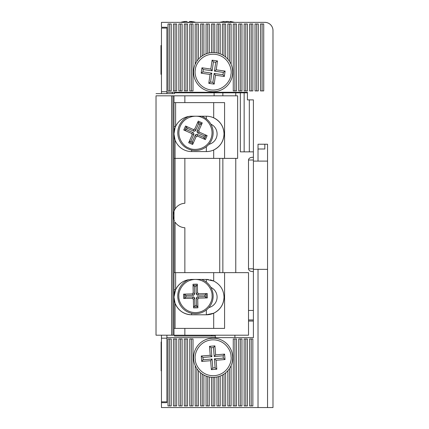 <?xml version="1.0" encoding="UTF-8"?>
<svg xmlns="http://www.w3.org/2000/svg" width="429" height="429" viewBox="0 0 429 429"><rect width="100%" height="100%" fill="white"/><g stroke="black" fill="none" stroke-linecap="round" stroke-linejoin="round"><path stroke-width="0.64" d="M267.546 269.358L258.022 269.358L258.022 407.55L161.454 407.55L161.454 402.654L166.897 402.654L166.897 337.639L253.4 337.639L253.4 99.887L247.415 99.887L247.415 92.273L166.897 92.273L166.897 27.258L161.454 27.258L161.454 22.362L264.827 22.362A8.162 8.162 0 0 1 272.983 30.523L272.983 407.55L267.546 407.55L267.546 144.23L258.022 144.23L258.022 161.095L267.546 161.095M262.098 23.992L262.098 90.91L260.467 90.91L260.467 23.992L263.728 23.992L263.728 90.91L262.098 90.91M255.03 90.91L256.665 90.91L256.665 23.992L255.03 23.992L255.03 90.91M256.665 23.992L258.296 23.992L258.296 90.91L256.665 90.91M249.592 90.91L251.222 90.91L251.222 23.992L249.592 23.992L249.592 90.91M251.222 23.992L252.858 23.992L252.858 90.91L251.222 90.91M244.149 90.91L245.785 90.91L245.785 23.992L244.149 23.992L244.149 90.91M245.785 23.992L247.415 23.992L247.415 90.91L245.785 90.91M238.712 90.91L240.342 90.91L240.342 23.992L238.712 23.992L238.712 90.91M240.342 23.992L241.972 23.992L241.972 90.91L240.342 90.91M233.269 90.91L234.904 90.91L234.904 23.992L233.269 23.992L233.269 90.91M234.904 23.992L236.535 23.992L236.535 90.91L234.904 90.91M229.461 61.315L229.461 23.992L227.831 23.992L227.831 59.186M229.461 23.992L231.092 23.992L231.092 64.312M224.018 55.856L224.018 23.992L222.388 23.992L222.388 54.874M224.018 23.992L225.654 23.992L225.654 57.073M218.581 53.325L218.581 23.992L216.951 23.992L216.951 52.928M218.581 23.992L220.211 23.992L220.211 53.877M213.138 52.558L213.138 23.992L211.508 23.992L211.508 52.622M213.138 23.992L214.773 23.992L214.773 52.622M207.7 53.325L207.7 23.992L206.065 23.992L206.065 53.877M207.7 23.992L209.331 23.992L209.331 52.928M200.627 57.073L200.627 23.992L202.257 23.992L202.257 55.856M202.257 23.992L203.893 23.992L203.893 54.874M196.82 61.315L196.82 23.992L195.184 23.992L195.184 64.312M196.82 23.992L198.45 23.992L198.45 59.186M189.747 90.91L191.377 90.91L191.377 23.992L189.747 23.992L189.747 90.91M191.377 23.992L193.012 23.992L193.012 90.91L191.377 90.91M184.304 90.91L185.939 90.91L185.939 23.992L184.304 23.992L184.304 90.91M185.939 23.992L187.57 23.992L187.57 90.91L185.939 90.91M178.866 90.91L180.496 90.91L180.496 23.992L178.866 23.992L178.866 90.91M180.496 23.992L182.127 23.992L182.127 90.91L180.496 90.91M173.423 90.91L175.059 90.91L175.059 23.992L173.423 23.992L173.423 90.91M175.059 23.992L176.689 23.992L176.689 90.91L175.059 90.91M169.616 90.91L171.246 90.91L171.246 23.992L167.986 23.992L167.986 90.91L169.616 90.91L169.616 23.992M253.4 161.095L258.022 161.095M253.4 319.959L248.514 319.959M258.022 149.008L264.827 149.008L264.827 144.23M258.022 407.55L267.546 407.55M251.222 339.001L249.592 339.001L249.592 405.92L252.858 405.92L252.858 339.001L251.222 339.001L251.222 405.92M200.627 372.839L200.627 405.92L203.893 405.92L203.893 375.032M202.257 405.92L202.257 374.056M196.82 368.597L196.82 405.92L198.45 405.92L198.45 370.726M195.184 365.599L195.184 405.92L196.82 405.92M245.785 405.92L247.415 405.92L247.415 339.001L245.785 339.001L245.785 405.92L244.149 405.92L244.149 339.001L245.785 339.001M240.342 405.92L241.972 405.92L241.972 339.001L240.342 339.001L240.342 405.92L238.712 405.92L238.712 339.001L240.342 339.001M234.904 405.92L236.535 405.92L236.535 339.001L234.904 339.001L234.904 405.92L233.269 405.92L233.269 339.001L234.904 339.001M229.461 368.597L229.461 405.92L231.092 405.92L231.092 365.599M227.831 370.726L227.831 405.92L229.461 405.92M224.018 374.056L224.018 405.92L225.654 405.92L225.654 372.839M222.388 375.032L222.388 405.92L224.018 405.92M218.581 376.587L218.581 405.92L220.211 405.92L220.211 376.035M216.951 376.984L216.951 405.92L218.581 405.92M213.138 377.354L213.138 405.92L214.773 405.92L214.773 377.289M211.508 377.289L211.508 405.92L213.138 405.92M207.7 376.587L207.7 405.92L209.331 405.92L209.331 376.984M206.065 376.035L206.065 405.92L207.7 405.92M191.377 405.92L193.012 405.92L193.012 339.001L191.377 339.001L191.377 405.92L189.747 405.92L189.747 339.001L191.377 339.001M185.939 405.92L187.57 405.92L187.57 339.001L185.939 339.001L185.939 405.92L184.304 405.92L184.304 339.001L185.939 339.001M180.496 405.92L182.127 405.92L182.127 339.001L180.496 339.001L180.496 405.92L178.866 405.92L178.866 339.001L180.496 339.001M175.059 405.92L176.689 405.92L176.689 339.001L175.059 339.001L175.059 405.92L173.423 405.92L173.423 339.001L175.059 339.001M169.616 405.92L171.246 405.92L171.246 339.001L169.616 339.001L169.616 405.92L167.986 405.92L167.986 339.001L169.616 339.001M253.4 269.358L258.022 269.358M161.454 402.654L161.454 401.839L166.897 401.839L166.897 338.181L161.454 338.181L161.454 335.199M172.335 92.273L172.335 93.64M166.897 91.726L166.897 28.073L161.454 28.073L161.454 91.726L166.897 91.726M166.897 93.64L166.897 92.273M166.897 337.639L166.897 335.199M161.454 93.64L161.454 91.726M161.454 338.181L161.454 401.839M184.861 158.381L184.861 203.276A12.243 12.243 0 0 0 175.07 208.955L175.07 158.381L237.634 158.381L237.634 95.817L156.027 95.817L156.027 335.199L248.514 335.199L248.514 272.635L173.981 272.635M156.027 95.817L156.017 335.199L156.027 95.817M222.855 95.817L222.855 92.825L174.512 92.825L174.512 93.64L156.027 93.64M214.109 92.825L214.109 95.817M211.835 335.199L211.835 336.014L174.512 336.014L174.512 335.199M235.768 95.817L235.768 92.825L222.855 92.825M235.768 92.825L244.149 92.825L244.149 151.855M247.415 92.825L244.149 92.825M215.315 336.014L211.835 336.014M222.855 272.635L222.855 158.381M235.768 272.635L235.768 158.381M253.4 99.887L253.4 151.855L240.342 151.855L240.342 92.825M249.319 151.855L249.319 99.887M248.514 310.446L253.4 310.446M253.4 157.293L252.349 157.293C250.032 157.464 248.75 158.376 248.504 160.012L248.504 268.822C248.75 270.463 250.032 271.369 252.349 271.546L253.4 271.546M210.875 287.371A10.746 10.746 0 0 1 208.859 307.566M210.875 124.153A10.746 10.746 0 0 1 208.859 144.348M175.064 291.012A17.68 17.68 0 0 1 175.611 289.693C178.979 283.178 184.331 279.756 191.661 279.435L206.349 279.435A17.68 17.68 0 0 1 208.462 279.558M210.221 279.864A17.68 17.68 0 0 1 213.696 281.033C220.254 284.395 223.697 289.752 224.035 297.115C223.697 304.477 220.254 309.84 213.696 313.197L213.696 328.399M173.981 158.381L175.07 158.381L175.07 140.004L173.981 133.902L175.07 127.794L173.981 130.223L173.981 126.48L175.611 126.48L175.07 127.794A17.68 17.68 0 0 1 191.661 116.216L206.349 116.216A17.68 17.68 0 0 1 224.035 133.902C223.697 141.259 220.254 146.621 213.696 149.984A17.68 17.68 0 0 1 206.349 151.582L191.661 151.582A17.68 17.68 0 0 1 174.249 136.969A17.68 17.68 0 0 1 174.233 136.883M213.696 102.617L213.696 117.814C220.254 121.176 223.697 126.539 224.035 133.902A17.68 17.68 0 0 1 213.696 149.984L213.696 158.381M206.349 282.1L206.349 279.435L213.696 281.033L213.696 272.635M175.07 291.007L173.981 293.441L173.981 289.693L175.611 289.693L173.981 297.115L175.07 303.223L175.07 328.399M174.045 295.613A17.68 17.68 0 0 1 175.016 291.152M175.611 272.635L175.611 289.693A17.68 17.68 0 0 1 178.223 285.623M178.271 285.569A17.68 17.68 0 0 1 181.88 282.384M182.137 282.218A17.68 17.68 0 0 1 186.368 280.244M186.797 280.116A17.68 17.68 0 0 1 188.717 279.681M174.045 132.4A17.68 17.68 0 0 1 175.016 127.939M224.576 158.381L224.576 102.617L173.981 102.617M173.981 335.199L173.981 219.895C172.957 216.972 172.957 214.044 173.981 211.116L173.981 95.817M173.981 328.399L224.576 328.399L224.576 272.635M219.734 272.635L219.734 158.381M173.981 211.116L175.048 208.982M174.024 211.009L174.018 220.002M174.383 220.833L173.981 219.895M175.07 272.635L175.07 222.061A12.243 12.243 0 0 0 184.861 227.735L184.861 272.635M224.035 297.115A17.68 17.68 0 0 1 206.349 314.795L191.661 314.795A17.68 17.68 0 0 1 186.54 314.039M186.481 314.023A17.68 17.68 0 0 1 181.773 311.776M181.547 311.615A17.68 17.68 0 0 1 177.869 308.178M177.585 307.813A17.68 17.68 0 0 1 174.233 300.096M174.131 299.442A17.68 17.68 0 0 1 173.986 297.533M174.131 136.229A17.68 17.68 0 0 1 173.986 134.315M213.696 313.197L206.349 314.795L206.349 309.958M191.661 313.299L191.661 314.795C183.73 314.377 178.201 310.521 175.07 303.223M232.663 356.188A19.584 19.584 0 0 1 214.725 377.289A19.584 19.584 0 0 1 193.618 359.352A19.584 19.584 0 0 1 211.556 338.245A19.584 19.584 0 0 1 232.663 356.188A19.584 19.584 0 0 0 211.556 338.245A19.584 19.584 0 0 0 193.618 359.352M214.908 345.892L215.631 354.837L224.582 354.113L225.021 359.534L216.071 360.258L216.795 369.208L211.374 369.648L210.65 360.698L201.7 361.427L201.26 356.006L210.21 355.276L209.481 346.332L214.908 345.892L213.486 347.56L214.21 356.51L215.631 354.837M224.582 354.113L223.16 355.786L214.21 356.51M210.65 360.698L212.071 359.03L203.121 359.754L202.933 357.421L211.878 356.697L211.154 347.753L213.486 347.56M212.071 359.03L212.795 367.975L215.127 367.787L214.398 358.842L223.348 358.113L223.16 355.786M225.021 359.534L223.348 358.113M211.154 347.753L209.481 346.332M216.071 360.258L214.398 358.842M211.878 356.697L210.21 355.276M216.795 369.208L215.127 367.787M202.933 357.421L201.26 356.006M211.374 369.648L212.795 367.975M203.121 359.754L201.7 361.427M232.529 74.903A19.584 19.584 0 0 1 210.376 91.533A19.584 19.584 0 0 1 193.752 69.375A19.584 19.584 0 0 1 215.905 52.751A19.584 19.584 0 0 1 232.529 74.903A19.584 19.584 0 0 0 215.905 52.751A19.584 19.584 0 0 0 193.752 69.375M217.482 60.945L216.216 69.83L225.102 71.101L224.335 76.485L215.449 75.22L214.184 84.105L208.794 83.339L210.065 74.453L201.174 73.182L201.946 67.798L210.832 69.064L212.098 60.178L217.482 60.945L215.728 62.264L214.462 71.15L216.216 69.83M225.102 71.101L223.348 72.415L214.462 71.15M210.065 74.453L211.819 73.134L202.928 71.868L203.26 69.552L212.146 70.817L213.417 61.932L215.728 62.264M211.819 73.134L210.548 82.019L212.864 82.352L214.13 73.466L223.021 74.732L223.348 72.415M224.335 76.485L223.021 74.732M213.417 61.932L212.098 60.178M215.449 75.22L214.13 73.466M212.146 70.817L210.832 69.064M214.184 84.105L212.864 82.352M203.26 69.552L201.946 67.798M208.794 83.339L210.548 82.019M202.928 71.868L201.174 73.182M161.122 341.993L161.122 370.828L161.454 370.828M160.972 45.485L160.972 74.319M201.566 279.435A17.68 17.68 0 0 1 195.887 313.706A17.68 17.68 0 0 1 188.722 279.676M197.715 299.228L197.919 307.797L197.764 306.724L196.487 305.507L196.305 297.887L197.715 299.228L198.766 298.123L197.356 296.782L196.305 297.887M194.702 297.924L194.889 305.55L193.677 306.821L193.57 307.904L193.361 299.335L194.702 297.924L193.602 296.873L192.256 298.284L193.361 299.335M192.256 298.284L183.687 298.493L184.76 298.332L184.663 294.246L183.58 294.138L192.154 293.929L193.559 295.275L194.61 294.171L193.206 292.825L192.154 293.929M193.206 292.825L192.996 284.255L193.152 285.333L197.238 285.231L197.345 284.148L197.554 292.723L196.214 294.133L197.313 295.184L204.939 294.996L204.982 296.595L197.356 296.782M197.313 295.184L198.659 293.774L197.554 292.723M198.659 293.774L207.228 293.565L206.156 293.72L204.939 294.996M204.982 296.595L206.252 297.812L207.336 297.914L198.766 298.123M196.214 294.133L196.026 286.508L194.428 286.545L194.61 294.171M193.559 295.275L185.939 295.458L185.977 297.056L193.602 296.873M196.487 305.507L194.889 305.55M196.026 286.508L197.238 285.231M194.428 286.545L193.152 285.333M185.939 295.458L184.663 294.246M185.977 297.056L184.76 298.332M201.566 116.216A17.68 17.68 0 0 1 211.61 140.01A17.68 17.68 0 0 1 177.778 132.561A17.68 17.68 0 0 1 188.717 116.463M191.602 133.473L183.768 129.987L184.808 130.303L186.449 129.671L193.42 132.775L191.602 133.473L192.144 134.899L193.962 134.202L193.42 132.775M194.069 131.317L187.103 128.212L186.47 126.566L185.542 126.008L193.372 129.499L194.069 131.317L195.49 130.77L194.793 128.952L193.372 129.499M194.793 128.952L198.284 121.123L197.967 122.163L201.7 123.825L202.263 122.892L198.772 130.727L196.954 131.424L197.501 132.845L199.313 132.148L198.772 130.727M199.313 132.148L207.148 135.639L206.108 135.317L204.445 139.055L205.373 139.613L197.544 136.122L196.847 134.304L195.426 134.851L192.321 141.817L190.857 141.168L193.962 134.202M195.426 134.851L196.123 136.669L197.544 136.122M196.123 136.669L192.632 144.498L192.948 143.463L192.321 141.817M190.857 141.168L189.216 141.795L188.658 142.728L192.144 134.899M196.847 134.304L203.813 137.409L204.467 135.95L197.501 132.845M196.954 131.424L200.059 124.453L198.595 123.804L195.49 130.77M186.449 129.671L187.103 128.212M203.813 137.409L204.445 139.055M204.467 135.95L206.108 135.317M200.059 124.453L201.7 123.825M198.595 123.804L197.967 122.163M166.897 27.258L166.897 28.073M188.428 22.64L189.827 21.45A26.705 25.965 -90 0 1 190.846 21.557M180.673 22.362A26.705 25.965 -90 0 1 185.596 21.45L185.596 21.557M188.02 22.64L186.615 21.45A26.705 25.965 90 0 0 181.698 22.362M195.769 22.362A26.705 25.965 90 0 0 190.846 21.45L192.251 22.64M189.827 21.45L189.827 22.362M190.846 21.45L190.846 22.362M220.924 22.362A26.705 16.838 -90 0 1 224.115 21.45L219.616 22.362M224.115 21.981L226.861 21.45A26.705 16.838 -90 0 1 227.177 21.498M231.424 22.362L227.493 21.45A26.705 16.838 90 0 0 224.303 22.362M230.239 21.981L230.239 21.45L234.17 22.362M224.115 21.45L224.115 22.362M253.4 321.048L248.514 321.048M234.904 335.199L234.904 337.639M248.504 268.822L253.4 268.822M253.4 160.012L248.504 160.012M171.6 335.199L171.6 95.817M206.349 118.881L206.349 116.216M172.967 335.199L172.967 95.817M184.861 95.817L184.861 102.617M184.861 335.199L184.861 328.399M206.349 151.582L206.349 146.739M191.661 150.08L191.661 151.582M175.611 102.617L175.611 126.48M231.033 356.317C232.18 361.497 227.815 374.345 214.591 375.665C201.324 376.496 194.948 364.511 195.243 359.218C194.101 354.043 198.466 341.194 211.69 339.875C224.952 339.044 231.328 351.024 231.033 356.317M230.915 74.678C230.888 79.976 223.799 91.549 210.607 89.913C197.485 87.8 193.908 74.705 195.367 69.605C195.393 64.307 202.483 52.735 215.674 54.365C228.796 56.483 232.368 69.578 230.915 74.678M212.049 295.624C212.832 300.461 208.135 312.092 195.86 312.618C183.58 312.687 178.319 301.297 178.872 296.434C178.083 291.597 182.781 279.965 195.056 279.44C207.336 279.365 212.596 290.755 212.049 295.624M197.919 307.797L193.57 307.904M183.687 298.493L183.58 294.138M192.996 284.255L197.345 284.148M207.228 293.565L207.336 297.914M197.764 306.724L193.677 306.821M206.156 293.72L206.252 297.812M188.701 147.967C183.998 146.6 175.509 137.366 180.303 126.056C185.51 114.929 198.053 115.069 202.215 117.653C206.917 119.021 215.406 128.255 210.612 139.564C205.405 150.692 192.862 150.552 188.701 147.967M183.768 129.987L185.542 126.008M198.284 121.123L202.263 122.892M207.148 135.639L205.373 139.613M192.632 144.498L188.658 142.728M184.808 130.303L186.47 126.566M192.948 143.463L189.216 141.795M215.315 337.639L215.315 335.199M224.158 92.825L224.158 92.273M245.645 92.825L245.645 92.273M234.733 22.362L230.63 21.498"/></g></svg>
